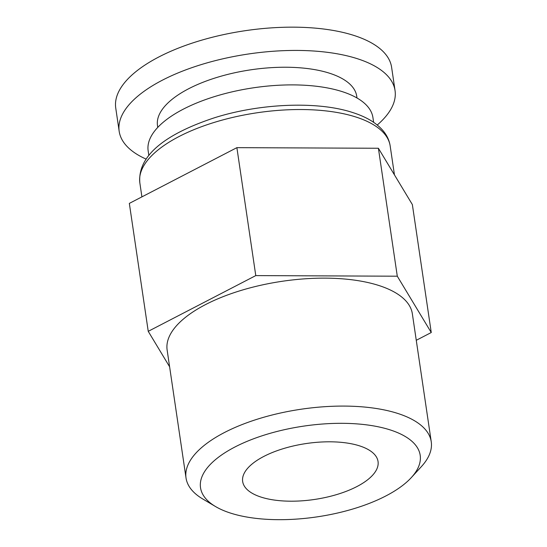 <?xml version="1.0" encoding="UTF-8"?>
<svg xmlns="http://www.w3.org/2000/svg" width="547" height="547" viewBox="0 0 547 547"><rect width="100%" height="100%" fill="white"/><g stroke="black" fill="none" stroke-linecap="round" stroke-linejoin="round"><path stroke-width="0.82" d="M146.179 159.129A139.43 57.599 -8.4 0 1 119.178 131.307A139.43 57.599 -8.4 0 1 202.253 64.293A139.43 57.599 -8.4 0 1 357.704 58.816A139.43 57.599 -8.4 0 1 395.05 90.57A139.43 57.599 -8.4 0 1 377.239 125.01M119.178 131.307L115.745 108.046A139.43 57.599 -8.4 0 1 198.814 41.025A139.43 57.599 -8.4 0 1 354.265 35.548A139.43 57.599 -8.4 0 1 391.611 67.308L395.05 90.57M157.755 127.41L157.495 125.646A100.703 41.599 -8.4 0 1 217.487 77.25A100.703 41.599 -8.4 0 1 329.759 73.291A100.703 41.599 -8.4 0 1 356.733 96.224L356.993 97.995M148.852 155.526L148.155 150.794A113.612 46.933 -8.4 0 1 215.846 96.19A113.612 46.933 -8.4 0 1 342.511 91.725A113.612 46.933 -8.4 0 1 372.938 117.605L373.635 122.33M230.26 513.004A111.027 45.866 171.6 0 0 411.282 477.627A111.027 45.866 171.6 0 0 390.455 429.997A111.027 45.866 171.6 0 0 244.318 442.537A111.027 45.866 171.6 0 0 215.511 506.536A111.027 45.866 171.6 0 0 230.26 513.004M215.511 506.536L202.766 498.98A123.937 51.199 -8.4 0 1 186.028 477.975A123.937 51.199 -8.4 0 1 259.873 418.407A123.937 51.199 -8.4 0 1 398.052 413.539A123.937 51.199 -8.4 0 1 431.248 441.764A123.937 51.199 -8.4 0 1 421.299 466.707L411.282 477.627M431.248 441.764L412.356 313.821A123.937 51.199 171.6 0 0 379.16 285.596A123.937 51.199 171.6 0 0 240.981 290.464A123.937 51.199 171.6 0 0 167.136 350.032L186.028 477.975M359.721 445.921A68.423 28.266 171.6 0 0 283.435 448.608A68.423 28.266 171.6 0 0 242.663 481.497A68.423 28.266 171.6 0 0 260.994 497.079A68.423 28.266 171.6 0 0 337.28 494.392A68.423 28.266 171.6 0 0 378.045 461.504A68.423 28.266 171.6 0 0 359.721 445.921M416.267 340.296L431.255 332.528L397.293 276.201L378.401 148.258L236.885 147.656L129.338 203.388L148.237 331.332L169.611 366.777M397.293 276.201L255.777 275.599L236.885 147.656M255.777 275.599L148.237 331.332M431.255 332.528L412.363 204.585L378.401 148.258M139.847 182.924C137.235 153.974 169.153 132.648 214.821 117.66C260.666 103.212 318.245 100.983 353.088 112.668C367.413 117.277 377.833 123.82 384.343 132.299C387.495 136.518 389.437 141.071 390.175 145.96A126.521 52.266 171.6 0 0 356.288 117.14A126.521 52.266 171.6 0 0 215.231 122.111A126.521 52.266 171.6 0 0 139.847 182.924L141.912 196.872M390.175 145.96L394.449 174.869"/></g></svg>
